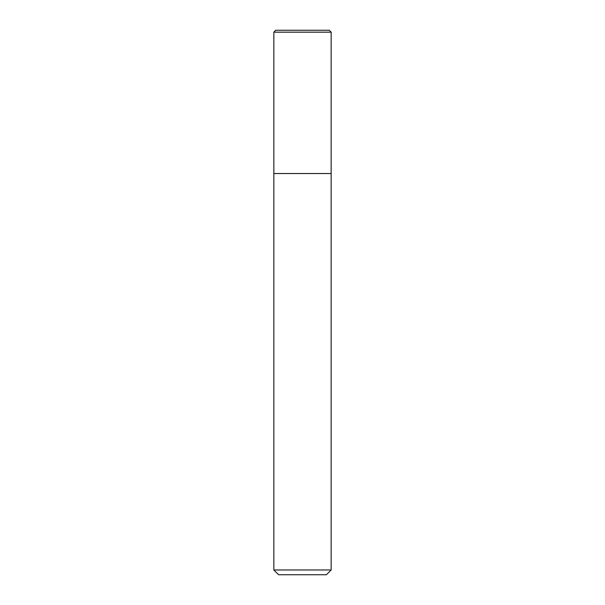 <?xml version="1.0" encoding="UTF-8"?>
<svg xmlns="http://www.w3.org/2000/svg" width="605" height="605" viewBox="0 0 605 605"><rect width="100%" height="100%" fill="white"/><g stroke="black" fill="none" stroke-linecap="round" stroke-linejoin="round"><path stroke-width="0.91" d="M273.846 569.97L278.618 574.75L326.382 574.75L331.154 569.97L331.154 32.163L273.846 32.163L273.846 173.537L331.154 173.537L273.846 173.537L273.846 569.97L331.154 569.97M331.154 32.163L329.249 30.25L275.751 30.25L273.846 32.163"/></g></svg>
